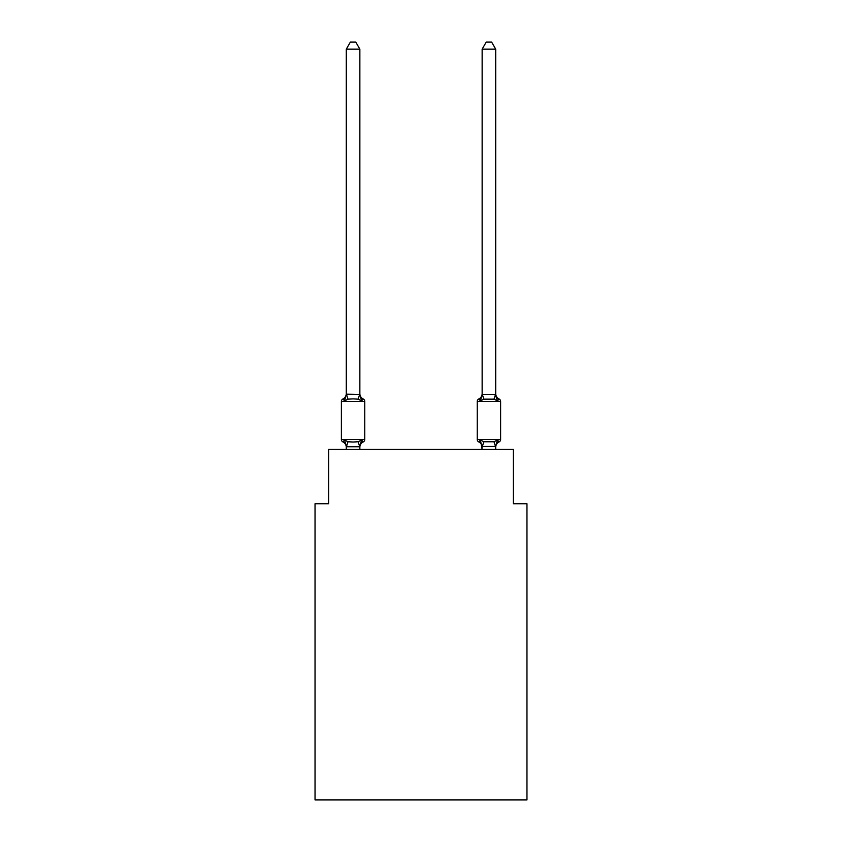 <?xml version="1.0" encoding="UTF-8"?>
<svg xmlns="http://www.w3.org/2000/svg" width="842" height="842" viewBox="0 0 842 842"><rect width="100%" height="100%" fill="white"/><g stroke="black" fill="none" stroke-linecap="round" stroke-linejoin="round"><path stroke-width="1.26" d="M526.966 799.9L526.966 503.737L513.378 503.737L513.378 449.396L328.622 449.396L328.622 503.737L315.034 503.737L315.034 799.9L526.966 799.9M359.86 49.162L346.283 49.162L350.356 42.1L355.787 42.1L359.86 49.162L359.86 394.424L361.565 400.908L363.228 398.992A2.715 2.715 0 0 1 364.754 401.434A2.715 2.715 0 0 0 363.228 398.992L361.565 400.908L363.228 398.992A2.715 2.715 0 0 1 364.754 401.434A2.715 2.715 0 0 0 363.228 398.992L361.565 400.908L363.228 398.992A2.715 2.715 0 0 1 364.754 401.434A2.715 2.715 0 0 0 363.228 398.992L361.565 400.908L363.228 398.992A2.715 2.715 0 0 1 364.754 401.434A2.715 2.715 0 0 0 363.228 398.992L361.565 400.908L363.228 398.992A2.715 2.715 0 0 1 364.754 401.434A2.715 2.715 0 0 0 363.228 398.992L361.565 400.908L363.228 398.992A2.715 2.715 0 0 1 364.754 401.434A2.715 2.715 0 0 0 363.228 398.992L361.565 400.908L363.228 398.992A2.715 2.715 0 0 1 364.754 401.434A2.715 2.715 0 0 0 363.228 398.992L361.565 400.908L363.228 398.992A2.715 2.715 0 0 1 364.754 401.434A2.715 2.715 0 0 0 363.228 398.992L361.565 400.908L363.228 398.992A2.715 2.715 0 0 1 364.754 401.434A2.715 2.715 0 0 0 363.228 398.992L361.565 400.908L363.228 398.992A2.715 2.715 0 0 1 364.754 401.434A2.715 2.715 0 0 0 363.228 398.992L361.565 400.908L363.228 398.992A2.715 2.715 0 0 1 364.754 401.434A2.715 2.715 0 0 0 363.228 398.992L361.565 400.908L363.228 398.992A2.715 2.715 0 0 1 364.754 401.434A2.715 2.715 0 0 0 363.228 398.992L361.565 400.908L363.228 398.992A2.715 2.715 0 0 1 364.754 401.434A2.715 2.715 0 0 0 363.228 398.992L361.565 400.908L363.228 398.992A2.715 2.715 0 0 1 364.754 401.434A2.715 2.715 0 0 0 363.228 398.992L361.565 400.908L363.228 398.992A2.715 2.715 0 0 1 364.754 401.434A2.715 2.715 0 0 0 363.228 398.992L361.565 400.908L363.228 398.992A2.715 2.715 0 0 1 364.754 401.434A2.715 2.715 0 0 0 363.228 398.992L361.565 400.908L363.228 398.992A2.715 2.715 0 0 1 364.754 401.434A2.715 2.715 0 0 0 363.228 398.992L361.565 400.908L363.228 398.992A2.715 2.715 0 0 1 364.754 401.434A2.715 2.715 0 0 0 363.228 398.992A2.715 2.715 0 0 1 364.754 401.434L364.754 439.471A2.715 2.715 0 0 1 363.228 441.924L361.565 440.008L363.228 441.924L361.565 440.008L363.228 441.924L361.565 440.008L363.228 441.924L361.565 440.008L363.228 441.924L361.565 440.008L363.228 441.924L361.565 440.008L363.228 441.924L361.565 440.008L363.228 441.924L361.565 440.008L363.228 441.924L361.565 440.008L363.228 441.924L361.565 440.008L363.228 441.924L361.565 440.008L363.228 441.924L361.565 440.008L363.228 441.924L361.565 440.008L359.755 446.776L346.388 446.776L344.578 440.008L342.915 441.924A2.715 2.715 0 0 1 341.389 439.471A2.715 2.715 0 0 0 342.915 441.924A2.715 2.715 0 0 1 341.389 439.471A2.715 2.715 0 0 0 342.915 441.924A2.715 2.715 0 0 1 341.389 439.471A2.715 2.715 0 0 0 342.915 441.924A2.715 2.715 0 0 1 341.389 439.471A2.715 2.715 0 0 0 342.915 441.924A2.715 2.715 0 0 1 341.389 439.471A2.715 2.715 0 0 0 342.915 441.924A2.715 2.715 0 0 1 341.389 439.471A2.715 2.715 0 0 0 342.915 441.924A2.715 2.715 0 0 1 341.389 439.471A2.715 2.715 0 0 0 342.915 441.924A2.715 2.715 0 0 1 341.389 439.471A2.715 2.715 0 0 0 342.915 441.924A2.715 2.715 0 0 1 341.389 439.471A2.715 2.715 0 0 0 342.915 441.924A2.715 2.715 0 0 1 341.389 439.471A2.715 2.715 0 0 0 342.915 441.924L344.578 440.008L342.915 441.924A2.715 2.715 0 0 1 341.389 439.471A2.715 2.715 0 0 0 342.915 441.924A2.715 2.715 0 0 1 341.389 439.471A2.715 2.715 0 0 0 342.915 441.924A2.715 2.715 0 0 1 341.389 439.471A2.715 2.715 0 0 0 342.915 441.924A2.715 2.715 0 0 1 341.389 439.471A2.715 2.715 0 0 0 342.915 441.924A2.715 2.715 0 0 1 341.389 439.471A2.715 2.715 0 0 0 342.915 441.924A2.715 2.715 0 0 1 341.389 439.471A2.715 2.715 0 0 0 342.915 441.924A2.715 2.715 0 0 1 341.389 439.471A2.715 2.715 0 0 0 342.915 441.924A2.715 2.715 0 0 1 341.389 439.471A2.715 2.715 0 0 0 342.915 441.924A2.715 2.715 0 0 1 341.389 439.471A2.715 2.715 0 0 0 342.915 441.924A2.715 2.715 0 0 1 341.389 439.471A2.715 2.715 0 0 0 342.915 441.924A2.715 2.715 0 0 1 341.389 439.471A2.715 2.715 0 0 0 342.915 441.924A2.715 2.715 0 0 1 341.389 439.471A2.715 2.715 0 0 0 342.915 441.924A2.715 2.715 0 0 1 341.389 439.471A2.715 2.715 0 0 0 342.915 441.924A2.715 2.715 0 0 1 341.389 439.471A2.715 2.715 0 0 0 342.915 441.924A2.715 2.715 0 0 1 341.389 439.471A2.715 2.715 0 0 0 342.915 441.924A2.715 2.715 0 0 1 341.389 439.471A2.715 2.715 0 0 0 342.915 441.924L344.578 440.008L342.915 441.924L344.578 440.008L342.915 441.924L344.578 440.008L342.915 441.924L344.578 440.008L342.915 441.924L344.578 440.008L342.915 441.924L344.578 440.008L342.915 441.924L344.578 440.008L342.915 441.924L344.578 440.008L342.915 441.924L344.578 440.008L342.915 441.924L344.578 440.008L342.915 441.924L344.578 440.008L342.915 441.924L344.578 440.008L342.915 441.924L344.578 440.008L347.978 441.755L353.072 442.029L358.166 441.755L361.565 440.008L363.228 441.924A2.715 2.715 0 0 0 364.754 439.471A2.715 2.715 0 0 1 363.228 441.924L362.449 441.545L363.228 441.924A2.715 2.715 0 0 0 364.754 439.471A2.715 2.715 0 0 1 363.228 441.924A2.715 2.715 0 0 0 364.754 439.471A2.715 2.715 0 0 1 363.228 441.924L362.449 441.545L363.228 441.924A2.715 2.715 0 0 0 364.754 439.471A2.715 2.715 0 0 1 363.228 441.924A2.715 2.715 0 0 0 364.754 439.471A2.715 2.715 0 0 1 363.228 441.924L362.449 441.545L363.228 441.924A2.715 2.715 0 0 0 364.754 439.471A2.715 2.715 0 0 1 363.228 441.924A2.715 2.715 0 0 0 364.754 439.471A2.715 2.715 0 0 1 363.228 441.924L362.449 441.545L363.228 441.924A2.715 2.715 0 0 0 364.754 439.471A2.715 2.715 0 0 1 363.228 441.924A2.715 2.715 0 0 0 364.754 439.471A2.715 2.715 0 0 1 363.228 441.924L362.449 441.545L363.228 441.924A2.715 2.715 0 0 0 364.754 439.471A2.715 2.715 0 0 1 363.228 441.924A2.715 2.715 0 0 0 364.754 439.471A2.715 2.715 0 0 1 363.228 441.924L362.449 441.545L363.228 441.924A2.715 2.715 0 0 0 364.754 439.471A2.715 2.715 0 0 1 363.228 441.924A2.715 2.715 0 0 0 364.754 439.471A2.715 2.715 0 0 1 363.228 441.924L362.449 441.545L363.228 441.924A2.715 2.715 0 0 0 364.754 439.471A2.715 2.715 0 0 1 363.228 441.924A2.715 2.715 0 0 0 364.754 439.471A2.715 2.715 0 0 1 363.228 441.924L362.449 441.545L363.228 441.924A2.715 2.715 0 0 0 364.754 439.471A2.715 2.715 0 0 1 363.228 441.924A2.715 2.715 0 0 0 364.754 439.471A2.715 2.715 0 0 1 363.228 441.924L362.449 441.545L363.228 441.924A2.715 2.715 0 0 0 364.754 439.471A2.715 2.715 0 0 1 363.228 441.924A2.715 2.715 0 0 0 364.754 439.471A2.715 2.715 0 0 1 363.228 441.924L362.449 441.545L363.228 441.924A2.715 2.715 0 0 0 364.754 439.471A2.715 2.715 0 0 1 363.228 441.924A2.715 2.715 0 0 0 364.754 439.471A2.715 2.715 0 0 1 363.228 441.924L362.449 441.545L363.228 441.924A2.715 2.715 0 0 0 364.754 439.471A2.715 2.715 0 0 1 363.228 441.924A2.715 2.715 0 0 0 364.754 439.471A2.715 2.715 0 0 1 363.228 441.924L362.449 441.545L363.228 441.924A2.715 2.715 0 0 0 364.754 439.471A2.715 2.715 0 0 1 363.228 441.924A2.715 2.715 0 0 0 364.754 439.471A2.715 2.715 0 0 1 363.228 441.924L362.449 441.545M361.565 440.008L363.228 441.924A2.715 2.715 0 0 0 364.754 439.471L341.389 439.471L341.389 401.434A2.715 2.715 0 0 1 342.915 398.992L344.578 400.908L342.915 398.992A2.715 2.715 0 0 0 341.389 401.434L364.754 401.434A2.715 2.715 0 0 0 363.228 398.992A2.715 2.715 0 0 1 364.754 401.434A2.715 2.715 0 0 0 363.228 398.992L361.565 400.908L363.228 398.992A2.715 2.715 0 0 1 364.754 401.434A2.715 2.715 0 0 0 363.228 398.992A2.715 2.715 0 0 1 364.754 401.434A2.715 2.715 0 0 0 363.228 398.992L361.565 400.908L363.228 398.992A2.715 2.715 0 0 1 364.754 401.434A2.715 2.715 0 0 0 363.228 398.992A2.715 2.715 0 0 1 364.754 401.434A2.715 2.715 0 0 0 363.228 398.992L361.565 400.908L363.228 398.992A2.715 2.715 0 0 1 364.754 401.434A2.715 2.715 0 0 0 363.228 398.992A2.715 2.715 0 0 1 364.754 401.434A2.715 2.715 0 0 0 363.228 398.992L361.565 400.908L358.166 399.161L353.072 398.887L347.978 399.161L344.578 400.908L342.915 398.992A2.715 2.715 0 0 0 341.389 401.434A2.715 2.715 0 0 1 342.915 398.992L343.694 399.371L342.915 398.992A2.715 2.715 0 0 0 341.389 401.434A2.715 2.715 0 0 1 342.915 398.992A2.715 2.715 0 0 0 341.389 401.434A2.715 2.715 0 0 1 342.915 398.992L343.694 399.371L342.915 398.992A2.715 2.715 0 0 0 341.389 401.434A2.715 2.715 0 0 1 342.915 398.992A2.715 2.715 0 0 0 341.389 401.434A2.715 2.715 0 0 1 342.915 398.992L343.694 399.371L342.915 398.992A2.715 2.715 0 0 0 341.389 401.434A2.715 2.715 0 0 1 342.915 398.992A2.715 2.715 0 0 0 341.389 401.434A2.715 2.715 0 0 1 342.915 398.992L343.694 399.371L342.915 398.992A2.715 2.715 0 0 0 341.389 401.434A2.715 2.715 0 0 1 342.915 398.992A2.715 2.715 0 0 0 341.389 401.434A2.715 2.715 0 0 1 342.915 398.992L343.694 399.371L342.915 398.992A2.715 2.715 0 0 0 341.389 401.434A2.715 2.715 0 0 1 342.915 398.992A2.715 2.715 0 0 0 341.389 401.434A2.715 2.715 0 0 1 342.915 398.992L343.694 399.371L342.915 398.992A2.715 2.715 0 0 0 341.389 401.434A2.715 2.715 0 0 1 342.915 398.992A2.715 2.715 0 0 0 341.389 401.434A2.715 2.715 0 0 1 342.915 398.992L343.694 399.371L342.915 398.992A2.715 2.715 0 0 0 341.389 401.434A2.715 2.715 0 0 1 342.915 398.992A2.715 2.715 0 0 0 341.389 401.434A2.715 2.715 0 0 1 342.915 398.992L343.694 399.371L342.915 398.992A2.715 2.715 0 0 0 341.389 401.434A2.715 2.715 0 0 1 342.915 398.992A2.715 2.715 0 0 0 341.389 401.434A2.715 2.715 0 0 1 342.915 398.992L343.694 399.371L342.915 398.992A2.715 2.715 0 0 0 341.389 401.434A2.715 2.715 0 0 1 342.915 398.992A2.715 2.715 0 0 0 341.389 401.434A2.715 2.715 0 0 1 342.915 398.992L343.694 399.371L342.915 398.992A2.715 2.715 0 0 0 341.389 401.434A2.715 2.715 0 0 1 342.915 398.992A2.715 2.715 0 0 0 341.389 401.434A2.715 2.715 0 0 1 342.915 398.992L343.694 399.371L342.915 398.992A2.715 2.715 0 0 0 341.389 401.434A2.715 2.715 0 0 1 342.915 398.992A2.715 2.715 0 0 0 341.389 401.434A2.715 2.715 0 0 1 342.915 398.992L343.694 399.371L342.915 398.992A2.715 2.715 0 0 0 341.389 401.434A2.715 2.715 0 0 1 342.915 398.992A2.715 2.715 0 0 0 341.389 401.434A2.715 2.715 0 0 1 342.915 398.992L343.694 399.371M344.578 400.908L346.283 394.172L359.86 394.424L359.86 393.614A5.978 5.978 0 0 0 363.228 398.992L361.565 400.908M346.283 449.396L346.283 447.291A5.978 5.978 0 0 0 342.915 441.924M359.86 446.492L360.502 443.292L359.86 446.492M495.717 49.162L491.644 42.1L486.213 42.1L482.14 49.162L495.717 49.162L495.717 394.424L497.422 400.908L496.001 396.466L497.422 400.908L499.085 398.992A2.715 2.715 0 0 1 500.611 401.434A2.715 2.715 0 0 0 499.085 398.992A2.715 2.715 0 0 1 500.611 401.434A2.715 2.715 0 0 0 499.085 398.992L497.422 400.908L496.001 396.466L497.422 400.908L499.085 398.992A2.715 2.715 0 0 1 500.611 401.434A2.715 2.715 0 0 0 499.085 398.992A2.715 2.715 0 0 1 500.611 401.434A2.715 2.715 0 0 0 499.085 398.992L497.422 400.908L496.001 396.466L497.422 400.908L499.085 398.992A2.715 2.715 0 0 1 500.611 401.434A2.715 2.715 0 0 0 499.085 398.992A2.715 2.715 0 0 1 500.611 401.434A2.715 2.715 0 0 0 499.085 398.992L497.422 400.908L496.001 396.466L497.422 400.908L499.085 398.992A2.715 2.715 0 0 1 500.611 401.434A2.715 2.715 0 0 0 499.085 398.992A2.715 2.715 0 0 1 500.611 401.434A2.715 2.715 0 0 0 499.085 398.992L497.422 400.908L496.001 396.466L497.422 400.908L499.085 398.992A2.715 2.715 0 0 1 500.611 401.434A2.715 2.715 0 0 0 499.085 398.992A2.715 2.715 0 0 1 500.611 401.434A2.715 2.715 0 0 0 499.085 398.992L497.422 400.908L496.001 396.466L497.422 400.908L499.085 398.992A2.715 2.715 0 0 1 500.611 401.434A2.715 2.715 0 0 0 499.085 398.992A2.715 2.715 0 0 1 500.611 401.434A2.715 2.715 0 0 0 499.085 398.992L497.422 400.908L496.001 396.466L497.422 400.908L499.085 398.992A2.715 2.715 0 0 1 500.611 401.434A2.715 2.715 0 0 0 499.085 398.992A2.715 2.715 0 0 1 500.611 401.434A2.715 2.715 0 0 0 499.085 398.992L497.422 400.908L496.001 396.466L497.422 400.908L499.085 398.992A2.715 2.715 0 0 1 500.611 401.434A2.715 2.715 0 0 0 499.085 398.992A2.715 2.715 0 0 1 500.611 401.434A2.715 2.715 0 0 0 499.085 398.992L497.422 400.908L496.001 396.466L497.422 400.908L499.085 398.992A2.715 2.715 0 0 1 500.611 401.434A2.715 2.715 0 0 0 499.085 398.992A2.715 2.715 0 0 1 500.611 401.434A2.715 2.715 0 0 0 499.085 398.992L497.422 400.908L496.001 396.466L497.422 400.908L499.085 398.992A2.715 2.715 0 0 1 500.611 401.434A2.715 2.715 0 0 0 499.085 398.992A2.715 2.715 0 0 1 500.611 401.434A2.715 2.715 0 0 0 499.085 398.992L497.422 400.908L496.001 396.466L497.422 400.908L499.085 398.992A2.715 2.715 0 0 1 500.611 401.434A2.715 2.715 0 0 0 499.085 398.992A2.715 2.715 0 0 1 500.611 401.434A2.715 2.715 0 0 0 499.085 398.992L497.422 400.908L496.001 396.466L497.422 400.908L499.085 398.992A2.715 2.715 0 0 1 500.611 401.434A2.715 2.715 0 0 0 499.085 398.992A2.715 2.715 0 0 1 500.611 401.434A2.715 2.715 0 0 0 499.085 398.992L497.422 400.908L496.001 396.466L497.422 400.908L499.085 398.992A2.715 2.715 0 0 1 500.611 401.434A2.715 2.715 0 0 0 499.085 398.992L497.422 400.908L499.085 398.992L497.422 400.908L494.022 399.161L483.834 399.161L480.435 400.908L481.066 398.761L480.435 400.908L481.066 398.761L480.435 400.908L481.066 398.761L480.435 400.908L481.066 398.761L480.435 400.908L481.066 398.761L480.435 400.908L481.066 398.761L480.435 400.908L481.066 398.761L480.435 400.908L481.066 398.761L480.435 400.908L481.066 398.761L480.435 400.908L481.066 398.761L480.435 400.908L481.066 398.761L480.435 400.908L481.066 398.761L480.435 400.908L481.066 398.761L480.435 400.908L478.772 398.992A2.715 2.715 0 0 0 477.246 401.434A2.715 2.715 0 0 1 478.772 398.992A2.715 2.715 0 0 0 477.246 401.434L477.246 439.471A2.715 2.715 0 0 0 478.772 441.924L480.435 440.008L478.772 441.924A2.715 2.715 0 0 1 477.246 439.471A2.715 2.715 0 0 0 478.772 441.924L480.435 440.008L478.772 441.924A2.715 2.715 0 0 1 477.246 439.471A2.715 2.715 0 0 0 478.772 441.924L480.435 440.008L478.772 441.924A2.715 2.715 0 0 1 477.246 439.471A2.715 2.715 0 0 0 478.772 441.924L480.435 440.008L478.772 441.924A2.715 2.715 0 0 1 477.246 439.471A2.715 2.715 0 0 0 478.772 441.924L480.435 440.008L478.772 441.924A2.715 2.715 0 0 1 477.246 439.471A2.715 2.715 0 0 0 478.772 441.924L480.435 440.008L478.772 441.924A2.715 2.715 0 0 1 477.246 439.471A2.715 2.715 0 0 0 478.772 441.924L480.435 440.008L478.772 441.924A2.715 2.715 0 0 1 477.246 439.471A2.715 2.715 0 0 0 478.772 441.924L480.435 440.008L478.772 441.924A2.715 2.715 0 0 1 477.246 439.471A2.715 2.715 0 0 0 478.772 441.924L480.435 440.008L478.772 441.924A2.715 2.715 0 0 1 477.246 439.471A2.715 2.715 0 0 0 478.772 441.924L480.435 440.008L478.772 441.924A2.715 2.715 0 0 1 477.246 439.471A2.715 2.715 0 0 0 478.772 441.924L480.435 440.008L478.772 441.924A2.715 2.715 0 0 1 477.246 439.471A2.715 2.715 0 0 0 478.772 441.924L480.435 440.008L478.772 441.924A2.715 2.715 0 0 1 477.246 439.471A2.715 2.715 0 0 0 478.772 441.924L480.435 440.008L478.772 441.924A2.715 2.715 0 0 1 477.246 439.471A2.715 2.715 0 0 0 478.772 441.924L480.435 440.008L478.772 441.924A2.715 2.715 0 0 1 477.246 439.471A2.715 2.715 0 0 0 478.772 441.924L480.435 440.008L478.772 441.924A2.715 2.715 0 0 1 477.246 439.471A2.715 2.715 0 0 0 478.772 441.924L480.435 440.008L478.772 441.924A2.715 2.715 0 0 1 477.246 439.471A2.715 2.715 0 0 0 478.772 441.924L480.435 440.008L478.772 441.924A2.715 2.715 0 0 1 477.246 439.471A2.715 2.715 0 0 0 478.772 441.924L480.435 440.008L478.772 441.924A2.715 2.715 0 0 1 477.246 439.471A2.715 2.715 0 0 0 478.772 441.924L480.435 440.008L478.772 441.924A2.715 2.715 0 0 1 477.246 439.471A2.715 2.715 0 0 0 478.772 441.924L480.435 440.008L478.772 441.924A2.715 2.715 0 0 1 477.246 439.471A2.715 2.715 0 0 0 478.772 441.924L480.435 440.008L478.772 441.924A2.715 2.715 0 0 1 477.246 439.471A2.715 2.715 0 0 0 478.772 441.924L480.435 440.008L478.772 441.924A2.715 2.715 0 0 1 477.246 439.471A2.715 2.715 0 0 0 478.772 441.924L480.435 440.008L478.772 441.924A2.715 2.715 0 0 1 477.246 439.471A2.715 2.715 0 0 0 478.772 441.924L480.435 440.008L478.772 441.924A2.715 2.715 0 0 1 477.246 439.471A2.715 2.715 0 0 0 478.772 441.924L480.435 440.008L478.772 441.924A2.715 2.715 0 0 1 477.246 439.471A2.715 2.715 0 0 0 478.772 441.924L480.435 440.008L483.834 441.755L494.022 441.755L497.422 440.008L499.085 441.924A2.715 2.715 0 0 0 500.611 439.471A2.715 2.715 0 0 1 499.085 441.924L498.306 441.545L499.085 441.924A2.715 2.715 0 0 0 500.611 439.471A2.715 2.715 0 0 1 499.085 441.924A2.715 2.715 0 0 0 500.611 439.471A2.715 2.715 0 0 1 499.085 441.924L498.306 441.545L499.085 441.924A2.715 2.715 0 0 0 500.611 439.471A2.715 2.715 0 0 1 499.085 441.924A2.715 2.715 0 0 0 500.611 439.471A2.715 2.715 0 0 1 499.085 441.924L498.306 441.545L499.085 441.924A2.715 2.715 0 0 0 500.611 439.471A2.715 2.715 0 0 1 499.085 441.924A2.715 2.715 0 0 0 500.611 439.471A2.715 2.715 0 0 1 499.085 441.924L498.306 441.545L499.085 441.924A2.715 2.715 0 0 0 500.611 439.471A2.715 2.715 0 0 1 499.085 441.924A2.715 2.715 0 0 0 500.611 439.471A2.715 2.715 0 0 1 499.085 441.924L498.306 441.545L499.085 441.924A2.715 2.715 0 0 0 500.611 439.471A2.715 2.715 0 0 1 499.085 441.924A2.715 2.715 0 0 0 500.611 439.471A2.715 2.715 0 0 1 499.085 441.924L498.306 441.545L499.085 441.924A2.715 2.715 0 0 0 500.611 439.471A2.715 2.715 0 0 1 499.085 441.924A2.715 2.715 0 0 0 500.611 439.471A2.715 2.715 0 0 1 499.085 441.924L498.306 441.545L499.085 441.924A2.715 2.715 0 0 0 500.611 439.471A2.715 2.715 0 0 1 499.085 441.924A2.715 2.715 0 0 0 500.611 439.471A2.715 2.715 0 0 1 499.085 441.924L498.306 441.545L499.085 441.924A2.715 2.715 0 0 0 500.611 439.471A2.715 2.715 0 0 1 499.085 441.924A2.715 2.715 0 0 0 500.611 439.471A2.715 2.715 0 0 1 499.085 441.924L498.306 441.545L499.085 441.924A2.715 2.715 0 0 0 500.611 439.471A2.715 2.715 0 0 1 499.085 441.924A2.715 2.715 0 0 0 500.611 439.471A2.715 2.715 0 0 1 499.085 441.924L498.306 441.545L499.085 441.924A2.715 2.715 0 0 0 500.611 439.471A2.715 2.715 0 0 1 499.085 441.924A2.715 2.715 0 0 0 500.611 439.471A2.715 2.715 0 0 1 499.085 441.924L498.306 441.545L499.085 441.924A2.715 2.715 0 0 0 500.611 439.471A2.715 2.715 0 0 1 499.085 441.924A2.715 2.715 0 0 0 500.611 439.471A2.715 2.715 0 0 1 499.085 441.924L498.306 441.545L499.085 441.924A2.715 2.715 0 0 0 500.611 439.471A2.715 2.715 0 0 1 499.085 441.924A2.715 2.715 0 0 0 500.611 439.471A2.715 2.715 0 0 1 499.085 441.924L498.306 441.545M482.14 49.162L482.14 394.424L495.717 394.424M495.717 449.396L495.717 446.492L482.14 446.492L482.14 447.291A5.978 5.978 0 0 0 478.772 441.924A5.978 5.978 0 0 1 482.14 447.291A5.978 5.978 0 0 0 478.772 441.924A5.978 5.978 0 0 1 482.14 447.291A5.978 5.978 0 0 0 478.772 441.924A5.978 5.978 0 0 1 482.14 447.291A5.978 5.978 0 0 0 478.772 441.924A5.978 5.978 0 0 1 482.14 447.291A5.978 5.978 0 0 0 478.772 441.924A5.978 5.978 0 0 1 482.14 447.291A5.978 5.978 0 0 0 478.772 441.924A5.978 5.978 0 0 1 482.14 447.291A5.978 5.978 0 0 0 478.772 441.924A5.978 5.978 0 0 1 482.14 447.291A5.978 5.978 0 0 0 478.772 441.924A5.978 5.978 0 0 1 482.14 447.291A5.978 5.978 0 0 0 478.772 441.924A5.978 5.978 0 0 1 482.14 447.291A5.978 5.978 0 0 0 478.772 441.924A5.978 5.978 0 0 1 482.14 447.291A5.978 5.978 0 0 0 478.772 441.924A5.978 5.978 0 0 1 482.14 447.291A5.978 5.978 0 0 0 478.772 441.924A5.978 5.978 0 0 1 482.14 447.291A5.978 5.978 0 0 0 478.772 441.924A2.715 2.715 0 0 1 477.246 439.471L500.611 439.471A2.715 2.715 0 0 1 499.085 441.924A2.715 2.715 0 0 0 500.611 439.471L500.611 401.434A2.715 2.715 0 0 0 499.085 398.992A2.715 2.715 0 0 1 500.611 401.434L477.246 401.434A2.715 2.715 0 0 1 478.772 398.992L479.551 399.371L478.772 398.992A2.715 2.715 0 0 0 477.246 401.434A2.715 2.715 0 0 1 478.772 398.992L479.551 399.371L478.772 398.992A2.715 2.715 0 0 0 477.246 401.434A2.715 2.715 0 0 1 478.772 398.992A2.715 2.715 0 0 0 477.246 401.434A2.715 2.715 0 0 1 478.772 398.992L479.551 399.371L478.772 398.992A2.715 2.715 0 0 0 477.246 401.434A2.715 2.715 0 0 1 478.772 398.992A2.715 2.715 0 0 0 477.246 401.434A2.715 2.715 0 0 1 478.772 398.992L479.551 399.371L478.772 398.992A2.715 2.715 0 0 0 477.246 401.434A2.715 2.715 0 0 1 478.772 398.992A2.715 2.715 0 0 0 477.246 401.434A2.715 2.715 0 0 1 478.772 398.992L479.551 399.371L478.772 398.992A2.715 2.715 0 0 0 477.246 401.434A2.715 2.715 0 0 1 478.772 398.992A2.715 2.715 0 0 0 477.246 401.434A2.715 2.715 0 0 1 478.772 398.992L479.551 399.371L478.772 398.992A2.715 2.715 0 0 0 477.246 401.434A2.715 2.715 0 0 1 478.772 398.992A2.715 2.715 0 0 0 477.246 401.434A2.715 2.715 0 0 1 478.772 398.992L479.551 399.371L478.772 398.992A2.715 2.715 0 0 0 477.246 401.434A2.715 2.715 0 0 1 478.772 398.992A2.715 2.715 0 0 0 477.246 401.434A2.715 2.715 0 0 1 478.772 398.992L479.551 399.371L478.772 398.992A2.715 2.715 0 0 0 477.246 401.434A2.715 2.715 0 0 1 478.772 398.992A2.715 2.715 0 0 0 477.246 401.434A2.715 2.715 0 0 1 478.772 398.992L479.551 399.371L478.772 398.992A2.715 2.715 0 0 0 477.246 401.434A2.715 2.715 0 0 1 478.772 398.992A2.715 2.715 0 0 0 477.246 401.434A2.715 2.715 0 0 1 478.772 398.992L479.551 399.371L478.772 398.992A2.715 2.715 0 0 0 477.246 401.434A2.715 2.715 0 0 1 478.772 398.992A2.715 2.715 0 0 0 477.246 401.434A2.715 2.715 0 0 1 478.772 398.992L479.551 399.371L478.772 398.992A2.715 2.715 0 0 0 477.246 401.434A2.715 2.715 0 0 1 478.772 398.992A2.715 2.715 0 0 0 477.246 401.434A2.715 2.715 0 0 1 478.772 398.992L479.551 399.371L478.772 398.992A2.715 2.715 0 0 0 477.246 401.434A2.715 2.715 0 0 1 478.772 398.992A2.715 2.715 0 0 0 477.246 401.434A2.715 2.715 0 0 1 478.772 398.992L479.551 399.371M495.717 447.291L495.717 447.291A5.978 5.978 0 0 1 499.085 441.924L497.422 440.008L499.085 441.924M495.717 393.614L495.717 393.614A5.978 5.978 0 0 0 499.085 398.992M346.283 394.424L346.283 49.162M359.86 394.424L359.86 393.614M482.14 449.396L480.435 440.008L478.772 441.924A5.978 5.978 0 0 1 482.14 447.291M480.435 400.908L478.772 398.992A2.715 2.715 0 0 0 477.246 401.434A2.715 2.715 0 0 1 478.772 398.992L480.435 400.908L478.772 398.992L480.435 400.908L478.772 398.992L480.435 400.908L478.772 398.992L480.435 400.908L478.772 398.992L480.435 400.908L478.772 398.992L480.435 400.908L478.772 398.992L480.435 400.908L478.772 398.992L480.435 400.908L478.772 398.992L480.435 400.908L478.772 398.992L480.435 400.908L478.772 398.992L480.435 400.908L478.772 398.992L480.435 400.908L478.772 398.992L480.435 400.908L482.14 394.424M359.86 449.396L359.86 446.734M363.228 441.924A5.978 5.978 0 0 0 359.86 447.291M342.915 398.992A5.978 5.978 0 0 0 346.283 393.614M495.717 446.492L497.422 440.008M482.14 393.614A5.978 5.978 0 0 1 478.772 398.992M347.978 441.755L346.388 446.776M358.166 441.755L359.755 446.776M346.388 394.14L347.978 399.161M359.755 394.14L358.166 399.161M495.612 446.776L494.022 441.755M482.245 446.776L483.834 441.755M494.022 399.161L495.612 394.14M483.834 399.161L482.245 394.14"/></g></svg>
